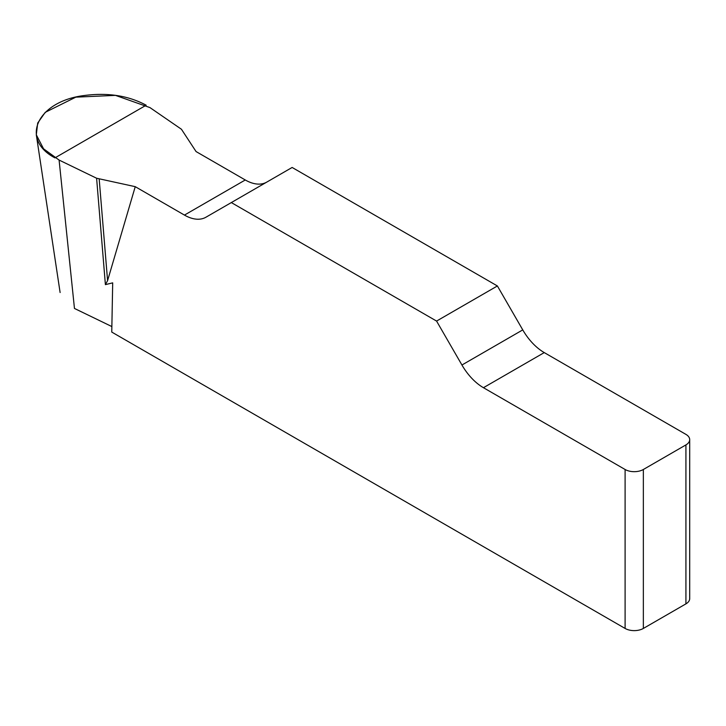 <?xml version="1.0" encoding="UTF-8"?>
<svg xmlns="http://www.w3.org/2000/svg" width="726" height="726" viewBox="0 0 726 726"><rect width="100%" height="100%" fill="white"/><g stroke="black" fill="none" stroke-linecap="round" stroke-linejoin="round"><path stroke-width="1.09" d="M266.678 182.153A43.006 24.829 60 0 1 245.27 179.975L196.065 151.562L181.446 129.255L149.973 107.602L115.461 95.369L75.803 97.157L45.239 112.339L37.707 123.039L36.309 134.791L43.56 148.821L59.096 160.065L96.603 178.233L135.245 186.673L107.584 280.653L105.397 284.628L112.693 282.859L111.759 332.072L625.104 628.444L625.104 469.495A12.905 7.451 0 0 0 643.354 469.495L643.354 628.444A12.905 7.451 180 0 1 625.104 628.444M689.7 439.647L689.7 598.605A12.905 7.451 180 0 1 685.925 603.869L685.925 444.911A12.905 7.451 0 0 0 689.7 439.647A12.905 7.451 0 0 0 685.925 434.384L544.255 352.591A43.006 24.829 60 0 1 522.756 329.894L497.392 285.962L292.133 167.461L231.322 202.572L436.571 321.074L461.936 365.006A43.006 24.829 -120 0 0 483.443 387.702L625.104 469.495M135.245 186.673L184.449 215.087A43.006 24.829 -120 0 0 205.957 217.21L231.322 202.572M111.858 326.564L74.46 308.45L59.096 160.065M685.925 603.869L643.354 628.444M497.392 285.962L436.571 321.074M685.925 444.911L643.354 469.495M96.603 178.233L105.397 284.628M99.19 179.095L107.584 280.653M54.949 157.878C19.656 139.31 37.226 101.459 83.871 95.569C107.593 92.402 128.366 95.614 146.171 105.206L54.949 157.878M461.936 365.006L522.756 329.894M544.255 352.591L483.443 387.702M184.449 215.087L245.27 179.975M60.113 292.533L36.3 134.773"/></g></svg>
